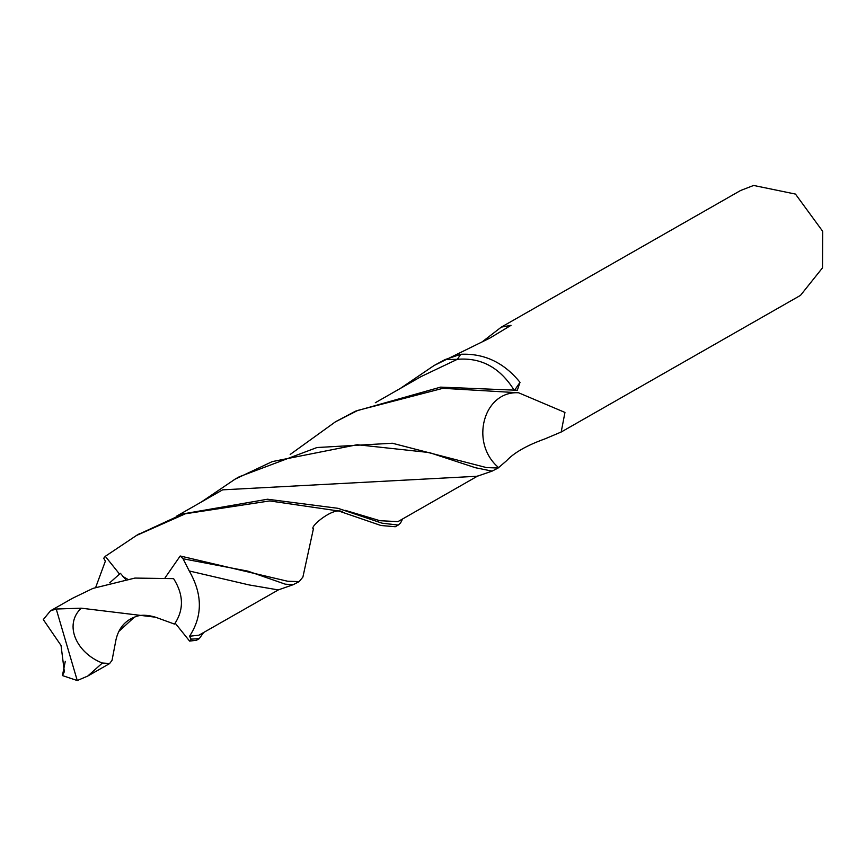 <?xml version="1.0" encoding="UTF-8"?>
<svg xmlns="http://www.w3.org/2000/svg" width="866" height="866" viewBox="0 0 866 866"><rect width="100%" height="100%" fill="white"/><g stroke="black" fill="none" stroke-linecap="round" stroke-linejoin="round"><path stroke-width="1.3" d="M203.651 632.505L199.267 638.61L191.18 639.151L189.524 636.261C202.731 616.051 202.633 594.293 189.243 570.975L183.062 558.765L180.204 555.994L165.125 577.719M175.192 623.174L189.6 641.089L191.18 639.151M189.6 641.089L196.322 640.288M313.416 528.758L302.894 577.092L299.171 581.595L287.599 581.238L180.204 555.994M183.062 558.765L247.893 571.138L285.185 584.149L293.109 584.723L299.181 581.606M402.571 518.994L400.601 522.912L398.241 525.067L382.036 523.172L338.021 508.32L267.54 499.227L182.91 513.917L137.997 534.614M119.508 574.05L105.295 556.318L103.714 558.256L105.371 561.146L95.715 587.332M105.295 556.318L136.471 535.48L185.432 513.765L269.705 500.927L338.736 511.005L380.943 525.5L395.286 526.745L398.23 525.056M482.979 341.247L501.295 327.132L740.614 190.488L753.647 185.454L795.464 194.081L822.7 231.319L822.516 267.832L800.498 295.371L561.19 432.015L544.92 438.889C526.864 445.373 514.036 452.691 506.448 460.853L498.123 468.008L486.486 467.597L392.363 443.24L316.967 447.527L239.308 476.744L235.087 479.125M501.295 327.132L511.037 325.324L489.734 338.162L434.018 365.539L445.027 359.596L460.809 354.27C484.321 353.252 504.055 362.616 520.011 382.339L517.327 390.252L440.567 387.134L355.461 411.188L336.625 421.157M400.72 388.163L434.028 365.549M290.197 454.444L335.391 421.85L357.81 410.408L442.981 388.304L518.582 392.774L564.957 412.433L561.19 432.015M201.432 501.934L235.097 479.147L272.249 461.6L357.171 444.723L429.276 452.55L475.38 467.716L492.105 471.115L498.134 468.019M445.027 359.596L457.335 359.314C481.247 357.301 500.245 367.704 514.35 390.523L520.011 382.339M460.809 354.27L457.335 359.314L421.168 376.537L375.314 402.733M279.004 589.54L198.953 635.179L189.524 636.261M293.109 584.723L278.267 589.919L249.148 584.94L189.243 570.975M127.367 579.073L122.82 576.442M477.978 475.867L397.959 521.613L379.957 520.715L345.155 510.323M492.105 471.115L477.231 476.257L222.605 489.842L176.263 516.352M118.739 631.541L134.382 617.133M518.582 392.774C483.325 390.674 469.383 443.121 498.686 467.662M81.22 608.181C63.294 625.155 76.955 653.278 102.372 663.031L87.747 676.054L77.269 680.546L62.439 675.577L64.344 671.724L61.042 645.473L43.3 619.58L50.488 610.801L56.225 609.025L81.22 608.181L155.534 617.209L174.488 624.094C184.025 609.935 183.733 594.78 173.611 578.64L134.901 578.077L92.943 588.404L72.441 598.319L50.488 610.801M77.269 680.546L56.225 609.025M109.701 582.829L120.406 573.314L125.559 579.365M62.439 675.567L65.275 661.364M155.534 617.209C147.393 614.763 140.682 614.611 135.399 616.776C125.148 620.467 118.674 628.11 115.99 639.682L112.039 660.336L109.657 663.486L102.372 663.02M199.288 638.643L196.344 640.331M139.404 533.759L136.449 535.448M342.849 512.185C334.687 505.463 308.783 527.167 313.362 528.899M109.679 663.54L87.747 676.054"/></g></svg>
